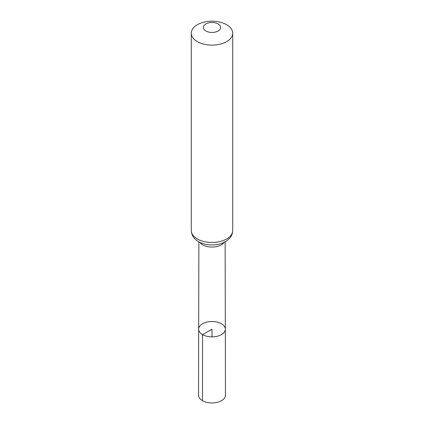 <?xml version="1.0" encoding="UTF-8"?>
<svg xmlns="http://www.w3.org/2000/svg" width="424" height="424" viewBox="0 0 424 424"><rect width="100%" height="100%" fill="white"/><g stroke="black" fill="none" stroke-linecap="round" stroke-linejoin="round"><path stroke-width="0.64" d="M202.577 334.631A13.324 7.69 0 0 0 217.109 336.296A13.324 7.69 0 0 0 225.324 329.183A13.324 7.69 0 0 0 212 321.498A13.324 7.69 0 0 0 198.676 329.183A13.324 7.69 0 0 0 202.577 334.631A13.324 7.69 0 0 0 217.109 336.296A13.324 7.69 0 0 0 225.324 329.183L225.467 395.163A13.467 7.775 0 0 1 217.162 402.355A13.467 7.775 0 0 1 202.476 400.669A13.467 7.775 0 0 1 198.533 395.163L198.676 329.183A13.324 7.69 0 0 0 202.577 334.631M205.894 30.989A8.634 4.987 180 0 1 209.763 22.652A8.634 4.987 180 0 1 220.342 28.758A8.634 4.987 180 0 1 205.894 30.989M197.346 41.621A20.723 11.962 180 0 1 191.277 33.162A20.723 11.962 180 0 1 212 21.2A20.723 11.962 180 0 1 232.723 33.162A20.723 11.962 180 0 1 219.929 44.218A20.723 11.962 180 0 1 197.346 41.621M212 336.884L212 329.194L202.577 334.631L202.476 400.669M224.169 242.316A13.128 7.579 180 0 1 202.72 244.834A13.128 7.579 180 0 1 199.831 242.316M197.346 238.956A20.723 11.962 180 0 1 191.277 230.497C191.516 236.491 195.602 240.048 198.565 241.643C202.455 243.816 206.917 244.918 211.942 244.94C215.964 244.94 219.68 244.229 223.098 242.809L226.872 240.726L229.744 238.145C231.684 235.898 232.675 233.343 232.723 230.497A20.723 11.962 180 0 1 219.929 241.548A20.723 11.962 180 0 1 197.346 238.956M198.867 241.818L198.676 329.183M225.133 241.818L225.324 329.183M191.277 33.162L191.277 230.497M232.723 33.162L232.723 230.497"/></g></svg>
